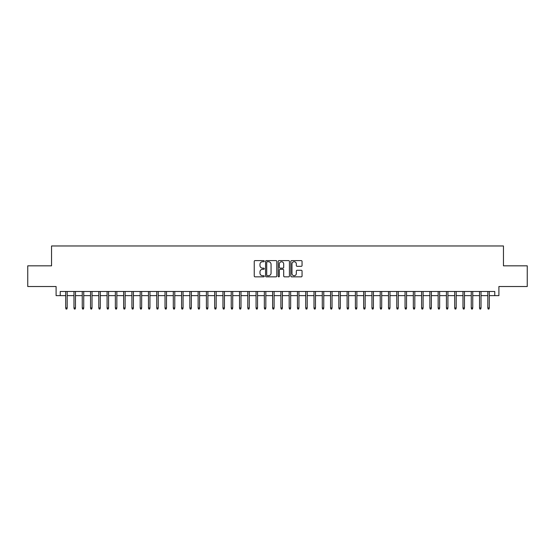 <?xml version="1.0" encoding="UTF-8"?>
<svg xmlns="http://www.w3.org/2000/svg" width="555" height="555" viewBox="0 0 555 555"><rect width="100%" height="100%" fill="white"/><g stroke="black" fill="none" stroke-linecap="round" stroke-linejoin="round"><path stroke-width="0.83" d="M264.256 261.169A0.569 0.569 0 0 0 263.687 260.6L255.057 260.6A0.812 0.812 0 0 0 254.245 261.412L254.245 276.036A0.812 0.812 0 0 0 255.057 276.848L263.687 276.848A0.569 0.569 0 0 0 264.256 276.279A0.569 0.569 0 0 0 263.687 275.71L262.57 275.71A2.602 2.602 0 0 1 259.969 273.115L259.969 271.894A2.602 2.602 0 0 1 262.57 269.293L263.687 269.293A0.569 0.569 0 0 0 264.256 268.724A0.569 0.569 0 0 0 263.687 268.155L262.57 268.155A2.602 2.602 0 0 1 259.969 265.561L259.969 264.34A2.602 2.602 0 0 1 262.57 261.738L263.687 261.738A0.569 0.569 0 0 0 264.256 261.169M301.24 266.331A0.812 0.812 0 0 0 302.052 265.519L302.052 261.412A0.812 0.812 0 0 0 301.24 260.6L291.659 260.6A0.812 0.812 0 0 0 290.841 261.412L290.841 276.036A0.812 0.812 0 0 0 291.659 276.848L301.24 276.848A0.812 0.812 0 0 0 302.052 276.036L302.052 271.083A0.812 0.812 0 0 0 301.24 270.271L297.14 270.271A0.812 0.812 0 0 0 296.328 271.083L296.328 273.539A2.171 2.171 0 0 1 294.157 275.71A2.171 2.171 0 0 1 291.979 273.539L291.979 263.916A2.171 2.171 0 0 1 294.157 261.738A2.171 2.171 0 0 1 296.328 263.916L296.328 265.519A0.812 0.812 0 0 0 297.14 266.331L301.24 266.331M60.238 295.628L60.238 291.486L494.762 291.486L494.762 295.628L498.903 295.628L498.903 286.519L527.25 286.519L527.25 265.831L503.454 265.831L503.454 245.969L51.546 245.969L51.546 265.831L27.75 265.831L27.75 286.519L56.097 286.519L56.097 295.628L65.698 295.628M276.792 261.412A0.812 0.812 0 0 0 275.974 260.6L266.393 260.6A0.812 0.812 0 0 0 265.574 261.412L265.574 276.036A0.812 0.812 0 0 0 266.393 276.848L275.974 276.848A0.812 0.812 0 0 0 276.792 276.036L276.792 261.412M279.026 260.6L288.607 260.6A0.812 0.812 0 0 1 289.426 261.412L289.426 276.036A0.812 0.812 0 0 1 288.607 276.848L284.507 276.848A0.812 0.812 0 0 1 283.695 276.036L283.695 270.105A0.812 0.812 0 0 0 282.883 269.293L280.164 269.293A0.812 0.812 0 0 0 279.345 270.105L279.345 276.279A0.569 0.569 0 0 1 278.776 276.848A0.569 0.569 0 0 1 278.208 276.279L278.208 261.412A0.812 0.812 0 0 1 279.026 260.6M67.19 295.628L73.975 295.628M75.466 295.628L82.251 295.628M83.743 295.628L90.527 295.628M92.019 295.628L98.804 295.628M100.295 295.628L107.08 295.628M108.572 295.628L115.357 295.628M116.848 295.628L123.633 295.628M125.125 295.628L131.91 295.628M133.401 295.628L140.186 295.628M141.678 295.628L148.463 295.628M149.954 295.628L156.746 295.628M158.231 295.628L165.022 295.628M166.507 295.628L173.299 295.628M174.783 295.628L181.575 295.628M183.06 295.628L189.852 295.628M191.336 295.628L198.128 295.628M199.613 295.628L206.404 295.628M207.896 295.628L214.681 295.628M216.173 295.628L222.957 295.628M224.449 295.628L231.234 295.628M232.725 295.628L239.51 295.628M241.002 295.628L247.787 295.628M249.278 295.628L256.063 295.628M257.555 295.628L264.34 295.628M265.831 295.628L272.616 295.628M274.108 295.628L280.892 295.628M282.384 295.628L289.169 295.628M290.66 295.628L297.445 295.628M298.937 295.628L305.722 295.628M307.213 295.628L313.998 295.628M315.49 295.628L322.275 295.628M323.766 295.628L330.551 295.628M332.043 295.628L338.827 295.628M340.319 295.628L347.104 295.628M348.596 295.628L355.387 295.628M356.872 295.628L363.664 295.628M365.148 295.628L371.94 295.628M373.425 295.628L380.217 295.628M381.701 295.628L388.493 295.628M389.978 295.628L396.769 295.628M398.254 295.628L405.046 295.628M406.537 295.628L413.322 295.628M414.814 295.628L421.599 295.628M423.09 295.628L429.875 295.628M431.367 295.628L438.152 295.628M439.643 295.628L446.428 295.628M447.92 295.628L454.705 295.628M456.196 295.628L462.981 295.628M464.473 295.628L471.257 295.628M472.749 295.628L479.534 295.628M481.025 295.628L487.81 295.628M489.302 295.628L494.762 295.628M267.281 261.738A0.569 0.569 0 0 0 266.712 262.307L266.712 275.148A0.569 0.569 0 0 0 267.281 275.71L268.46 275.71A2.602 2.602 0 0 0 271.062 273.115L271.062 264.34A2.602 2.602 0 0 0 268.46 261.738L267.281 261.738M283.695 263.951A2.171 2.171 0 0 0 281.524 261.78A2.171 2.171 0 0 0 279.345 263.951L279.345 267.344A0.812 0.812 0 0 0 280.164 268.155L282.883 268.155A0.812 0.812 0 0 0 283.695 267.344L283.695 263.951M65.698 307.956L66.031 309.031L66.857 309.031L67.19 307.956L65.698 307.956L65.698 291.486M67.19 307.956L67.19 291.486M73.975 307.956L74.308 309.031L75.133 309.031L75.466 307.956L73.975 307.956L73.975 291.486M75.466 307.956L75.466 291.486M82.251 307.956L82.584 309.031L83.41 309.031L83.743 307.956L82.251 307.956L82.251 291.486M83.743 307.956L83.743 291.486M90.527 307.956L90.86 309.031L91.686 309.031L92.019 307.956L90.527 307.956L90.527 291.486M92.019 307.956L92.019 291.486M98.804 307.956L99.137 309.031L99.962 309.031L100.295 307.956L98.804 307.956L98.804 291.486M100.295 307.956L100.295 291.486M107.08 307.956L107.413 309.031L108.239 309.031L108.572 307.956L107.08 307.956L107.08 291.486M108.572 307.956L108.572 291.486M115.357 307.956L115.69 309.031L116.515 309.031L116.848 307.956L115.357 307.956L115.357 291.486M116.848 307.956L116.848 291.486M123.633 307.956L123.966 309.031L124.792 309.031L125.125 307.956L123.633 307.956L123.633 291.486M125.125 307.956L125.125 291.486M131.91 307.956L132.243 309.031L133.068 309.031L133.401 307.956L131.91 307.956L131.91 291.486M133.401 307.956L133.401 291.486M140.186 307.956L140.519 309.031L141.345 309.031L141.678 307.956L140.186 307.956L140.186 291.486M141.678 307.956L141.678 291.486M148.463 307.956L148.795 309.031L149.628 309.031L149.954 307.956L148.463 307.956L148.463 291.486M149.954 307.956L149.954 291.486M156.746 307.956L157.072 309.031L157.904 309.031L158.231 307.956L156.746 307.956L156.746 291.486M158.231 307.956L158.231 291.486M165.022 307.956L165.348 309.031L166.181 309.031L166.507 307.956L165.022 307.956L165.022 291.486M166.507 307.956L166.507 291.486M173.299 307.956L173.625 309.031L174.457 309.031L174.783 307.956L173.299 307.956L173.299 291.486M174.783 307.956L174.783 291.486M181.575 307.956L181.901 309.031L182.734 309.031L183.06 307.956L181.575 307.956L181.575 291.486M183.06 307.956L183.06 291.486M189.852 307.956L190.178 309.031L191.01 309.031L191.336 307.956L189.852 307.956L189.852 291.486M191.336 307.956L191.336 291.486M198.128 307.956L198.454 309.031L199.287 309.031L199.613 307.956L198.128 307.956L198.128 291.486M199.613 307.956L199.613 291.486M206.404 307.956L206.737 309.031L207.563 309.031L207.896 307.956L206.404 307.956L206.404 291.486M207.896 307.956L207.896 291.486M214.681 307.956L215.014 309.031L215.839 309.031L216.173 307.956L214.681 307.956L214.681 291.486M216.173 307.956L216.173 291.486M222.957 307.956L223.29 309.031L224.116 309.031L224.449 307.956L222.957 307.956L222.957 291.486M224.449 307.956L224.449 291.486M231.234 307.956L231.567 309.031L232.392 309.031L232.725 307.956L231.234 307.956L231.234 291.486M232.725 307.956L232.725 291.486M239.51 307.956L239.843 309.031L240.669 309.031L241.002 307.956L239.51 307.956L239.51 291.486M241.002 307.956L241.002 291.486M247.787 307.956L248.12 309.031L248.945 309.031L249.278 307.956L247.787 307.956L247.787 291.486M249.278 307.956L249.278 291.486M256.063 307.956L256.396 309.031L257.222 309.031L257.555 307.956L256.063 307.956L256.063 291.486M257.555 307.956L257.555 291.486M264.34 307.956L264.673 309.031L265.498 309.031L265.831 307.956L264.34 307.956L264.34 291.486M265.831 307.956L265.831 291.486M272.616 307.956L272.949 309.031L273.775 309.031L274.108 307.956L272.616 307.956L272.616 291.486M274.108 307.956L274.108 291.486M280.892 307.956L281.225 309.031L282.051 309.031L282.384 307.956L280.892 307.956L280.892 291.486M282.384 307.956L282.384 291.486M289.169 307.956L289.502 309.031L290.327 309.031L290.66 307.956L289.169 307.956L289.169 291.486M290.66 307.956L290.66 291.486M297.445 307.956L297.778 309.031L298.604 309.031L298.937 307.956L297.445 307.956L297.445 291.486M298.937 307.956L298.937 291.486M305.722 307.956L306.055 309.031L306.88 309.031L307.213 307.956L305.722 307.956L305.722 291.486M307.213 307.956L307.213 291.486M313.998 307.956L314.331 309.031L315.157 309.031L315.49 307.956L313.998 307.956L313.998 291.486M315.49 307.956L315.49 291.486M322.275 307.956L322.608 309.031L323.433 309.031L323.766 307.956L322.275 307.956L322.275 291.486M323.766 307.956L323.766 291.486M330.551 307.956L330.884 309.031L331.71 309.031L332.043 307.956L330.551 307.956L330.551 291.486M332.043 307.956L332.043 291.486M338.827 307.956L339.161 309.031L339.986 309.031L340.319 307.956L338.827 307.956L338.827 291.486M340.319 307.956L340.319 291.486M347.104 307.956L347.437 309.031L348.262 309.031L348.596 307.956L347.104 307.956L347.104 291.486M348.596 307.956L348.596 291.486M355.387 307.956L355.713 309.031L356.546 309.031L356.872 307.956L355.387 307.956L355.387 291.486M356.872 307.956L356.872 291.486M363.664 307.956L363.99 309.031L364.822 309.031L365.148 307.956L363.664 307.956L363.664 291.486M365.148 307.956L365.148 291.486M371.94 307.956L372.266 309.031L373.099 309.031L373.425 307.956L371.94 307.956L371.94 291.486M373.425 307.956L373.425 291.486M380.217 307.956L380.543 309.031L381.375 309.031L381.701 307.956L380.217 307.956L380.217 291.486M381.701 307.956L381.701 291.486M388.493 307.956L388.819 309.031L389.652 309.031L389.978 307.956L388.493 307.956L388.493 291.486M389.978 307.956L389.978 291.486M396.769 307.956L397.096 309.031L397.928 309.031L398.254 307.956L396.769 307.956L396.769 291.486M398.254 307.956L398.254 291.486M405.046 307.956L405.372 309.031L406.204 309.031L406.537 307.956L405.046 307.956L405.046 291.486M406.537 307.956L406.537 291.486M413.322 307.956L413.655 309.031L414.481 309.031L414.814 307.956L413.322 307.956L413.322 291.486M414.814 307.956L414.814 291.486M421.599 307.956L421.932 309.031L422.757 309.031L423.09 307.956L421.599 307.956L421.599 291.486M423.09 307.956L423.09 291.486M429.875 307.956L430.208 309.031L431.034 309.031L431.367 307.956L429.875 307.956L429.875 291.486M431.367 307.956L431.367 291.486M438.152 307.956L438.485 309.031L439.31 309.031L439.643 307.956L438.152 307.956L438.152 291.486M439.643 307.956L439.643 291.486M446.428 307.956L446.761 309.031L447.587 309.031L447.92 307.956L446.428 307.956L446.428 291.486M447.92 307.956L447.92 291.486M454.705 307.956L455.038 309.031L455.863 309.031L456.196 307.956L454.705 307.956L454.705 291.486M456.196 307.956L456.196 291.486M462.981 307.956L463.314 309.031L464.14 309.031L464.473 307.956L462.981 307.956L462.981 291.486M464.473 307.956L464.473 291.486M471.257 307.956L471.59 309.031L472.416 309.031L472.749 307.956L471.257 307.956L471.257 291.486M472.749 307.956L472.749 291.486M479.534 307.956L479.867 309.031L480.692 309.031L481.025 307.956L479.534 307.956L479.534 291.486M481.025 307.956L481.025 291.486M487.81 307.956L488.143 309.031L488.969 309.031L489.302 307.956L487.81 307.956L487.81 291.486M489.302 307.956L489.302 291.486"/></g></svg>
